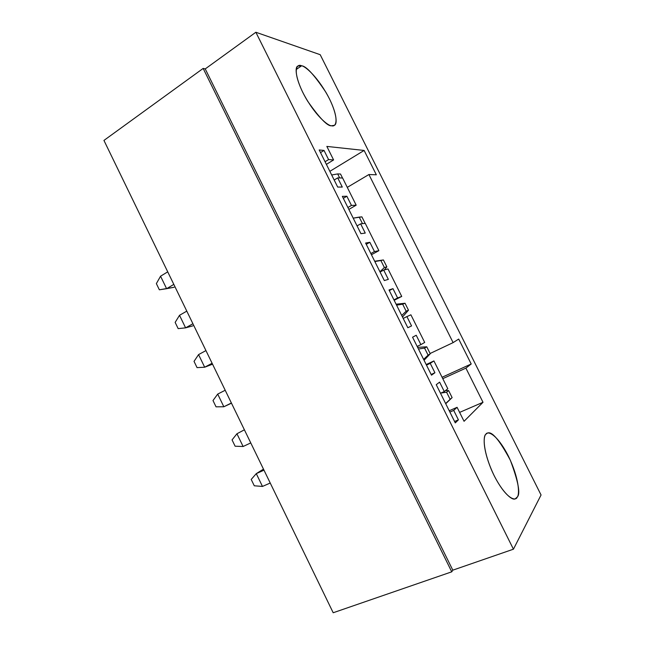 <?xml version="1.0" encoding="UTF-8"?>
<svg xmlns="http://www.w3.org/2000/svg" width="645" height="645" viewBox="0 0 645 645"><rect width="100%" height="100%" fill="white"/><g stroke="black" fill="none" stroke-linecap="round" stroke-linejoin="round"><path stroke-width="0.97" d="M320.202 54.696L541.058 494.981L320.202 54.696L255.855 32.25L513.436 549.193L541.058 494.981L513.436 549.193L255.855 32.25L205.231 68.918L452.806 570.164L513.436 549.193L452.806 570.164L205.231 68.918L203.159 68.426L103.942 140.425L333.191 612.75L103.942 140.425L203.159 68.426L451.75 571.825L203.159 68.426L205.231 68.918L255.855 32.25L320.202 54.696M471.205 363.99L458.7 339.06L471.205 363.99L465.9 368.134L442.768 378.655L465.9 368.134L483.008 402.286L465.9 368.134L471.205 363.99L442.075 377.269L471.205 363.99M430.102 353.492L453.113 342.616L368.916 174.529L347.284 187.364L368.916 174.529L453.113 342.616L458.7 339.06L453.113 342.616L430.102 353.492M459.611 412.397L483.008 402.286L464.053 421.29L457.079 407.317L453.709 410.405L458.418 419.847L455.281 422.894L436.238 384.694L439.608 382.146L444.3 391.555L447.799 388.733L433.924 360.934L430.239 363.361L434.924 372.745L431.489 375.172L412.558 337.198L416.227 335.263L420.887 344.615L424.7 342.447L410.897 314.808L406.906 316.59L411.558 325.918L407.834 327.733L389.016 289.976L392.974 288.654L397.61 297.958L401.73 296.434L388.008 268.949L383.711 270.086L388.338 279.366L384.323 280.567L365.61 243.036L369.851 242.31L374.471 251.558L378.889 250.671L365.247 223.347L360.644 223.855L365.247 233.079L360.942 233.675L342.342 196.362L346.873 196.241L351.452 205.433L356.177 205.174L342.608 178.004L337.714 177.883L342.285 187.058L337.698 187.058L319.202 149.963L324.016 150.43L328.579 159.573L333.594 159.936L326.846 146.415L364.135 150.446L376.341 174.795L368.916 174.529L376.341 174.795L364.135 150.446L329.861 171.328L364.135 150.446L326.846 146.415L333.594 159.936L328.579 159.573L324.016 150.43L319.202 149.963L337.698 187.058L342.285 187.058L337.714 177.883L342.608 178.004L356.177 205.174L348.848 209.423L356.177 205.174L351.452 205.433L346.873 196.241L342.342 196.362L360.942 233.675L365.247 233.079L360.644 223.855L365.247 223.347L378.889 250.671L371.439 254.735L378.889 250.671L374.471 251.558L369.851 242.31L365.61 243.036L384.323 280.567L388.338 279.366L383.711 270.086L388.008 268.949L401.73 296.434L394.159 300.312L401.73 296.434L397.61 297.958L392.974 288.654L389.016 289.976L407.834 327.733L411.558 325.918L406.906 316.59L410.897 314.808L424.7 342.447L420.887 344.615L416.227 335.263L412.558 337.198L431.489 375.172L434.924 372.745L431.142 374.487L434.924 372.745L430.239 363.361L433.924 360.934L447.799 388.733L444.3 391.555L439.608 382.146L436.238 384.694L455.281 422.894L458.418 419.847L454.58 421.491L458.418 419.847L453.709 410.405L457.079 407.317L464.053 421.29L483.008 402.286L459.611 412.397M485.87 434.238C487.693 430.529 497.085 434.133 508.308 455.967C519.201 478.292 519.765 494.618 517.266 497.021C515.935 501.504 506.502 499.544 494.263 475.881C482.533 451.54 483.041 435.689 485.87 434.238C483.54 436.101 482.315 447.437 491.111 469.02C500.512 491.135 512.436 501.407 515.371 498.722L517.266 497.021C520.636 493.909 518.33 481.654 510.34 460.24C499.222 439.511 491.498 430.521 487.152 433.287L485.87 434.238M301.61 65.798C305.375 66.137 318.525 77.585 329.418 98.774C339.689 119.833 336.021 127.379 331.594 125.751C328.353 126.251 314.687 115.439 302.803 92.445C291.846 69.684 296.95 63.436 301.61 65.798L297.909 66.048C294.056 66.999 296.136 82.471 307.697 101.249C319.751 118.349 327.716 126.525 331.594 125.751L334.279 125.34C337.94 124.396 336.617 110.626 325.886 92.275C314.26 74.876 306.165 66.048 301.61 65.798L296.184 69.507L301.61 65.798M333.191 612.75L451.75 571.825L452.806 570.164L451.75 571.825L333.191 612.75M320.525 152.607L324.016 150.43L320.525 152.607M325.072 161.734L328.579 159.573L325.072 161.734M326.386 164.37L333.594 159.936L326.386 164.37M334.183 180.011L337.714 177.883L334.183 180.011M343.317 198.329L346.873 196.241L343.317 198.329M347.897 207.505L351.452 205.433L347.897 207.505M357.056 225.887L360.644 223.855L357.056 225.887M366.247 244.31L369.851 242.31L366.247 244.31M370.843 253.541L374.471 251.558L370.843 253.541M380.066 272.029L383.711 270.086L380.066 272.029M389.306 290.564L392.974 288.654L389.306 290.564M393.934 299.844L397.61 297.958L393.934 299.844M403.206 318.436L406.906 316.59L403.206 318.436M417.146 346.413L420.887 344.615L417.146 346.413M426.192 364.546L433.924 360.934L426.192 364.546M426.474 365.118L430.239 363.361L426.474 365.118M440.503 393.257L444.3 391.555L440.503 393.257M449.218 410.744L457.079 407.317L449.218 410.744M449.879 412.066L453.709 410.405L449.879 412.066M166.612 288.694L173.819 284.389L166.612 288.694L174.134 287.251L159.363 289.798L156.364 283.606L160.557 276.205L166.612 288.694L160.557 276.205L167.724 271.843L160.557 276.205L156.364 283.606L159.363 289.798L166.612 288.694M342.503 177.996L340.52 174.021L337.666 173.924L339.665 177.931L337.666 173.924L331.683 174.988L337.666 173.924L340.52 174.021L342.503 177.996M185.599 327.853L192.911 323.734L185.599 327.853L192.871 325.854L185.599 327.853L178.165 328.619L175.15 322.395L179.52 315.308L185.599 327.853L179.52 315.308L186.792 311.124L179.52 315.308L175.15 322.395L178.165 328.619L185.599 327.853M365.143 223.355L361.901 216.865L359.217 217.107L362.482 223.646L359.217 217.107L353.194 218.147L361.901 216.865L365.143 223.355M204.683 367.215L212.1 363.264L204.683 367.215L212.552 364.191L204.683 367.215L197.056 367.626L194.032 361.369L198.563 354.597L204.683 367.215L198.563 354.597L205.948 350.59L198.563 354.597L194.032 361.369L197.056 367.626L204.683 367.215M384.364 267.506L386.855 266.861L383.404 259.943L380.881 260.532L384.364 267.506L380.881 260.532L374.826 261.531L383.404 259.943L374.681 261.241L383.404 259.943L386.855 266.861L384.364 267.506L379.945 271.787L384.364 267.506M384.372 269.908L386.855 266.861L384.372 269.908M223.847 406.761L231.378 402.988L223.847 406.761L231.474 403.19L223.847 406.761L216.043 406.826L212.995 400.537L217.704 394.087L223.847 406.761L217.704 394.087L225.202 390.257L217.704 394.087L212.995 400.537L216.043 406.826L223.847 406.761M406.165 311.196L408.495 310.205L405.028 303.255L402.665 304.19L406.165 311.196L402.665 304.19L396.578 305.15L405.028 303.255L396.094 304.19L405.028 303.255L408.495 310.205L406.165 311.196L401.722 315.461L406.165 311.196M402.488 317.009L408.495 310.205L402.488 317.009M243.117 446.501L250.76 442.913L243.117 446.501L235.119 446.211L232.063 439.898L236.941 433.762L243.117 446.501L236.941 433.762L244.399 429.812L236.941 433.762L232.063 439.898L235.119 446.211L243.117 446.501M428.087 355.137L430.247 353.791L426.756 346.8L424.571 348.09L428.087 355.137L424.571 348.09L418.444 349.018L424.571 348.09L426.756 346.8L417.621 347.365L426.756 346.8L430.247 353.791L423.612 359.378L428.087 355.137M424.055 360.257L430.247 353.791L424.055 360.257M262.475 486.435L270.231 483.032L262.475 486.435L254.283 485.79L251.211 479.445L256.275 473.632L262.475 486.435L256.275 473.632L263.99 470.173L256.275 473.632L263.483 469.133L256.275 473.632L251.211 479.445L254.283 485.79L262.475 486.435M450.129 399.311L452.121 397.602L448.614 390.58L446.598 392.225L450.129 399.311L446.598 392.225L441.003 393.031L446.598 392.225L448.614 390.58L445.429 390.644L448.614 390.58L452.121 397.602L445.631 403.536L450.129 399.311M445.727 403.738L452.121 397.602L445.727 403.738"/></g></svg>
